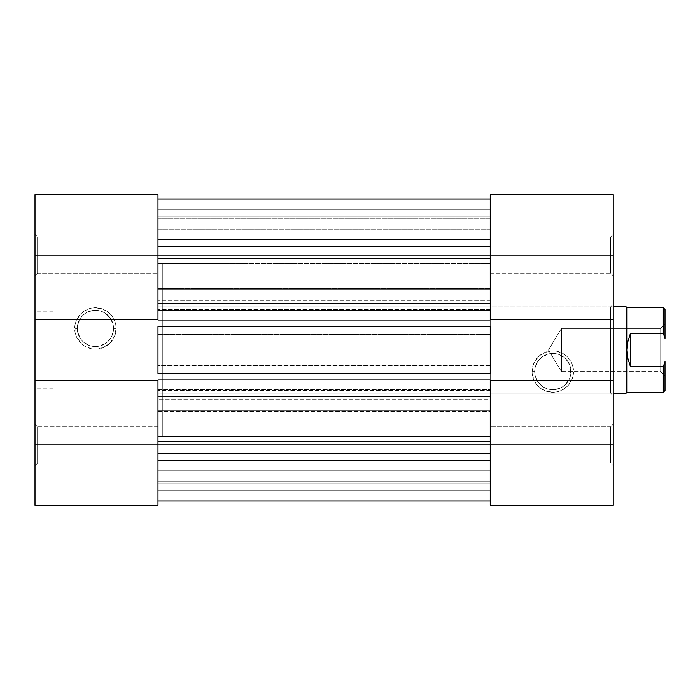 <?xml version="1.0" encoding="UTF-8"?>
<svg xmlns="http://www.w3.org/2000/svg" width="700" height="700" viewBox="0 0 700 700"><rect width="100%" height="100%" fill="white"/><g stroke="black" fill="none" stroke-linecap="round" stroke-linejoin="round"><path stroke-width="0.53" stroke-dasharray="3.5 2.62" d="M113.531 328.422A18.121 18.121 0 0 1 95.41 346.544A18.121 18.121 0 0 1 77.289 328.422L74.699 328.422A20.711 20.711 0 0 0 95.41 349.134A20.711 20.711 0 0 0 116.121 328.422L113.531 328.422A18.121 18.121 0 0 1 95.41 346.544A18.121 18.121 0 0 1 77.289 328.422A18.121 18.121 0 0 0 95.41 346.544A18.121 18.121 0 0 0 113.531 328.422A18.121 18.121 0 0 0 95.41 310.301A18.121 18.121 0 0 0 77.289 328.422A18.121 18.121 0 0 1 95.41 310.301A18.121 18.121 0 0 1 113.531 328.422L113.19 324.887L110.478 318.36L105.481 313.355L102.349 311.684L95.41 310.301L91.875 310.651L85.339 313.355L82.6 315.613L80.343 318.36L77.639 324.887L77.639 331.957L80.343 338.494L82.6 341.241L88.471 345.17L91.875 346.203L98.945 346.203L105.481 343.49L108.229 341.241L112.157 335.361L113.531 328.422L116.121 328.422L114.546 336.35L110.058 343.07L103.337 347.559L95.41 349.134L91.368 348.74L83.904 345.642L80.763 343.07L76.274 336.35L75.093 332.465L75.093 324.38L76.274 320.495L80.763 313.775L87.483 309.286L91.368 308.114L95.41 307.711L103.337 309.286L110.058 313.775L112.63 316.916L115.727 324.38L116.121 328.422A20.711 20.711 0 0 0 95.41 307.711A20.711 20.711 0 0 0 74.699 328.422L77.289 328.422A18.121 18.121 0 0 1 95.41 310.301A18.121 18.121 0 0 1 113.531 328.422M37.59 444.929L37.59 463.059L37.59 444.929L35 444.929L37.59 444.929L37.59 463.059L37.59 444.929L35 444.929L35 465.64L35 444.929L157.981 444.929L157.981 463.059L157.981 444.929L37.59 444.929L37.59 463.059L37.59 444.929L157.981 444.929L157.981 463.059L157.981 444.929L37.59 444.929L37.59 463.059L37.59 444.929L157.981 444.929L157.981 255.071L157.981 273.192L157.981 255.071L37.59 255.071L37.59 273.192L37.59 255.071L35 255.071L37.59 255.071L37.59 273.192L37.59 255.071L35 255.071L35 275.783L35 255.071L157.981 255.071L157.981 273.192L157.981 255.071L37.59 255.071L37.59 273.192L37.59 255.071L157.981 255.071L35 255.071L35 465.64L35 444.929L157.981 444.929L157.981 505.339L35 505.339L157.981 505.339L157.981 457.879L157.981 505.339L35 505.339L35 194.661L157.981 194.661L157.981 463.059L157.981 426.808L157.981 463.059L157.981 426.808L157.981 444.929L37.59 444.929L37.59 426.808L37.59 444.929L157.981 444.929L157.981 426.808L157.981 444.929L37.59 444.929L37.59 426.808L37.59 444.929L35 444.929L35 424.217L35 465.64L35 424.217L35 465.64L35 444.929L157.981 444.929L157.981 426.808L157.981 505.339L35 505.339L157.981 505.339L157.981 457.879L157.981 505.339L35 505.339L35 444.929L37.59 444.929L37.59 426.808L37.59 444.929L35 444.929L35 424.217L35 444.929L37.59 444.929L37.59 426.808L37.59 444.929M37.59 255.071L37.59 273.192L37.59 255.071L157.981 255.071L157.981 273.192L157.981 236.941L157.981 273.192L157.981 236.941L157.981 255.071L37.59 255.071L37.59 236.941L37.59 255.071L157.981 255.071L157.981 236.941L157.981 255.071L37.59 255.071L37.59 236.941L37.59 255.071L35 255.071L35 194.661L35 242.121L35 194.661L157.981 194.661L35 194.661L157.981 194.661L157.981 255.071L157.981 236.941L157.981 255.071L35 255.071L37.59 255.071L37.59 236.941L37.59 255.071L35 255.071L35 234.36L35 255.071L37.59 255.071L37.59 236.941L37.59 255.071M157.981 350L162.295 350L157.981 350L157.981 263.699L157.981 436.301L157.981 263.699L157.981 436.301L157.981 350L162.295 350L162.295 263.699L162.295 350L157.981 350L157.981 263.699L157.981 436.301L490.236 436.301L490.236 263.699L157.981 263.699L157.981 350M53.121 350L53.121 388.832L53.121 350L35 350L53.121 350L35 350L35 388.832L35 350L53.121 350L53.121 311.168L53.121 350M35 350L35 311.168L35 350M157.981 380.205L157.981 319.795L157.981 380.205L35 380.205L157.981 380.205M162.295 350L162.295 436.301L162.295 263.699L162.295 436.301L227.019 436.301L227.019 263.699L162.295 263.699L162.295 350M157.981 194.661L35 194.661L35 242.121L157.981 242.121L157.981 194.661L157.981 242.121L35 242.121L157.981 242.121L35 242.121L35 194.661L157.981 194.661M35 505.339L35 457.879L157.981 457.879L35 457.879L157.981 457.879L35 457.879L35 505.339M35 319.795L157.981 319.795L35 319.795M35 255.071L35 234.36L35 255.071M35 444.929L35 424.217L35 444.929M490.236 326.699L490.236 198.975L157.981 198.975L490.236 198.975L157.981 198.975L157.981 326.699L157.981 198.975L490.236 198.975L490.236 255.071L157.981 255.071L490.236 255.071L490.236 501.025L157.981 501.025L490.236 501.025L157.981 501.025L157.981 444.929L490.236 444.929L490.236 373.301L490.236 379.339L490.236 373.301L490.236 379.339L157.981 379.339L157.981 373.301L157.981 501.025L490.236 501.025L490.236 444.929L157.981 444.929L157.981 198.975L157.981 501.025L157.981 373.301L157.981 379.339L157.981 373.301L157.981 379.339L490.236 379.339L157.981 379.339L490.236 379.339L490.236 373.301L157.981 373.301L490.236 373.301L490.236 501.025L490.236 396.602L490.236 444.929L157.981 444.929L157.981 410.41L157.981 483.77L157.981 396.602L157.981 483.77L490.236 483.77L490.236 399.192L157.981 399.192L157.981 444.929L490.236 444.929L490.236 483.77L157.981 483.77L157.981 470.82L490.236 470.82L490.236 453.565L157.981 453.565L157.981 441.376L490.236 441.376L490.236 397.994L157.981 397.994L157.981 396.602L157.981 399.192L490.236 399.192L490.236 396.602L157.981 396.602L490.236 396.602L157.981 396.602L490.236 396.602L490.236 397.994L157.981 397.994L157.981 441.376L490.236 441.376L490.236 453.565L157.981 453.565L490.236 453.565L157.981 453.565L157.981 470.82L490.236 470.82L490.236 481.18L157.981 481.18L490.236 481.18L490.236 483.77L157.981 483.77L490.236 483.77L157.981 483.77L157.981 444.929L490.236 444.929L157.981 444.929L157.981 410.41L157.981 411.46L490.236 411.46L490.236 441.376L157.981 441.376L157.981 453.565L490.236 453.565L490.236 470.82L157.981 470.82L157.981 483.77L490.236 483.77L157.981 483.77L490.236 483.77L490.236 481.18L157.981 481.18L490.236 481.18L490.236 470.82L157.981 470.82L157.981 453.565L490.236 453.565L157.981 453.565L490.236 453.565L490.236 441.376L157.981 441.376L157.981 411.46L490.236 411.46L490.236 410.41L157.981 410.41L490.236 410.41L157.981 410.41L490.236 410.41L490.236 413L157.981 413L490.236 413L490.236 444.929L490.236 426.808L490.236 444.929L610.628 444.929L610.628 426.808L610.628 444.929L613.218 444.929L610.628 444.929L610.628 426.808L610.628 444.929L613.218 444.929L613.218 424.217L613.218 444.929L490.236 444.929L490.236 426.808L490.236 444.929L610.628 444.929L610.628 426.808L610.628 444.929L490.236 444.929L613.218 444.929L613.218 255.071L610.628 255.071L610.628 236.941L610.628 255.071L613.218 255.071L613.218 234.36L613.218 255.071L610.628 255.071L610.628 236.941L610.628 255.071L613.218 255.071L613.218 234.36L613.218 255.071L490.236 255.071L490.236 198.975L490.236 444.929L490.236 216.23L490.236 289.59L490.236 255.071L157.981 255.071L157.981 303.398L157.981 216.23L157.981 289.59L157.981 216.23L157.981 229.18L490.236 229.18L490.236 246.435L157.981 246.435L157.981 258.624L490.236 258.624L490.236 246.435L157.981 246.435L490.236 246.435L157.981 246.435L157.981 229.18L490.236 229.18L490.236 218.82L157.981 218.82L490.236 218.82L490.236 216.23L157.981 216.23L490.236 216.23L157.981 216.23L490.236 216.23L490.236 287L157.981 287L157.981 255.071L490.236 255.071L490.236 216.23L157.981 216.23L157.981 255.071L490.236 255.071L157.981 255.071L157.981 303.398L157.981 302.006L490.236 302.006L490.236 258.624L490.236 288.54L157.981 288.54L157.981 289.59L157.981 287L490.236 287L490.236 289.59L157.981 289.59L490.236 289.59L157.981 289.59L490.236 289.59L490.236 288.54L157.981 288.54L157.981 258.624L490.236 258.624L157.981 258.624L157.981 246.435L490.236 246.435L490.236 229.18L157.981 229.18L157.981 216.23L490.236 216.23L157.981 216.23L490.236 216.23L490.236 218.82L157.981 218.82L490.236 218.82L490.236 229.18L157.981 229.18L157.981 246.435L490.236 246.435L157.981 246.435L490.236 246.435L490.236 258.624L157.981 258.624L157.981 302.006L490.236 302.006L490.236 303.398L157.981 303.398L490.236 303.398L157.981 303.398L490.236 303.398L490.236 300.808L157.981 300.808L490.236 300.808L490.236 236.941L490.236 255.071L610.628 255.071L490.236 255.071L490.236 236.941L490.236 255.071L610.628 255.071L610.628 236.941L610.628 255.071L490.236 255.071L490.236 463.059L490.236 426.808L490.236 463.059L490.236 444.929L610.628 444.929L610.628 426.808L610.628 444.929L490.236 444.929L490.236 463.059L490.236 444.929L610.628 444.929L610.628 463.059L610.628 444.929L490.236 444.929L490.236 463.059L490.236 444.929L613.218 444.929L613.218 505.339L490.236 505.339L490.236 444.929L490.236 505.339L613.218 505.339L613.218 457.879L613.218 505.339L490.236 505.339L613.218 505.339L490.236 505.339L490.236 457.879L490.236 505.339L613.218 505.339L613.218 457.879L490.236 457.879L613.218 457.879L490.236 457.879L613.218 457.879L613.218 505.339L613.218 424.217L613.218 465.64L613.218 424.217L613.218 444.929L610.628 444.929L610.628 463.059L610.628 444.929L613.218 444.929L613.218 465.64L613.218 444.929L610.628 444.929L610.628 463.059L610.628 444.929L613.218 444.929L613.218 465.64L613.218 234.36L613.218 275.783L613.218 234.36L613.218 255.071L490.236 255.071L490.236 194.661L613.218 194.661L490.236 194.661L490.236 242.121L490.236 194.661L613.218 194.661L613.218 255.071L610.628 255.071L610.628 236.941L610.628 255.071L490.236 255.071L490.236 236.941L490.236 273.192L490.236 236.941L490.236 273.192L490.236 255.071L610.628 255.071L610.628 273.192L610.628 255.071L490.236 255.071L490.236 273.192L490.236 255.071L610.628 255.071L610.628 273.192L610.628 255.071L613.218 255.071L613.218 275.783L613.218 255.071L610.628 255.071L610.628 273.192L610.628 255.071L613.218 255.071L613.218 275.783L613.218 194.661L490.236 194.661L613.218 194.661L613.218 242.121L490.236 242.121L490.236 194.661L490.236 242.121L613.218 242.121L490.236 242.121L613.218 242.121L613.218 194.661L490.236 194.661L490.236 326.699L490.236 320.661L490.236 326.699L157.981 326.699L157.981 320.661L157.981 326.699L490.236 326.699L490.236 320.661L157.981 320.661L157.981 326.699L157.981 320.661L490.236 320.661L157.981 320.661L490.236 320.661L490.236 326.699M157.981 309.435L157.981 337.059L157.981 306.845L490.236 306.845L490.236 337.059L490.236 306.845L490.236 309.435L157.981 309.435L490.236 309.435L490.236 334.469L157.981 334.469L157.981 309.435M157.981 393.155L157.981 362.941L157.981 393.155L157.981 390.565L490.236 390.565L490.236 362.941L490.236 393.155L490.236 390.565L490.236 393.155L157.981 393.155L490.236 393.155L157.981 393.155L490.236 393.155L490.236 389.576L157.981 389.576L157.981 393.155M157.981 436.301L157.981 263.699L490.236 263.699L490.236 436.301L490.236 263.699L490.236 436.301L157.981 436.301L162.295 436.301L162.295 263.699L227.019 263.699L227.019 436.301L162.295 436.301M490.236 209.326L157.981 209.326L157.981 198.975L490.236 198.975L490.236 209.326L157.981 209.326L490.236 209.326L490.236 239.531L157.981 239.531L157.981 209.326L490.236 209.326L157.981 209.326L157.981 239.531L490.236 239.531L157.981 239.531L490.236 239.531L490.236 209.326L157.981 209.326L490.236 209.326L490.236 198.975L157.981 198.975L157.981 209.326L490.236 209.326M490.236 490.674L157.981 490.674L157.981 501.025L490.236 501.025L490.236 490.674L157.981 490.674L490.236 490.674L490.236 460.469L157.981 460.469L157.981 490.674L490.236 490.674L157.981 490.674L157.981 460.469L490.236 460.469L157.981 460.469L490.236 460.469L490.236 490.674L157.981 490.674L490.236 490.674L490.236 501.025L157.981 501.025L157.981 490.674L490.236 490.674M157.981 365.155L490.236 365.155L490.236 389.576L157.981 389.576L157.981 365.155L490.236 365.155L490.236 362.941L157.981 362.941L157.981 365.155M490.236 362.941L157.981 362.941L490.236 362.941L490.236 365.531L157.981 365.531L157.981 362.941L490.236 362.941M490.236 390.565L157.981 390.565L157.981 365.531L490.236 365.531L490.236 390.565M490.236 334.469L490.236 337.059L157.981 337.059L157.981 334.469L490.236 334.469M490.236 337.059L157.981 337.059L490.236 337.059L490.236 334.845L157.981 334.845L157.981 337.059L490.236 337.059M157.981 310.424L490.236 310.424L490.236 334.845L157.981 334.845L157.981 310.424L490.236 310.424L490.236 306.845L157.981 306.845L157.981 310.424M490.236 306.845L157.981 306.845L490.236 306.845M610.628 350L610.628 306.845L610.628 350L485.923 350L485.923 306.845L485.923 350L610.628 350L610.628 306.845L610.628 350L485.923 350L490.236 350L485.923 350L485.923 436.301L485.923 350L490.236 350L490.236 436.301L490.236 263.699L490.236 350L485.923 350L485.923 263.699L485.923 436.301L485.923 306.845L485.923 393.155L485.923 350L610.628 350L610.628 393.155L610.628 350L613.218 350L613.218 304.264L613.218 395.736L613.218 304.264L613.218 350L610.628 350L610.628 393.155L610.628 350M534.686 371.578A18.121 18.121 0 0 1 552.808 353.456A18.121 18.121 0 0 1 570.929 371.578L573.519 371.578A20.711 20.711 0 0 0 552.808 350.866A20.711 20.711 0 0 0 532.096 371.578L534.686 371.578A18.121 18.121 0 0 1 552.808 353.456A18.121 18.121 0 0 1 570.929 371.578A18.121 18.121 0 0 0 552.808 353.456A18.121 18.121 0 0 0 534.686 371.578A18.121 18.121 0 0 0 552.808 389.699A18.121 18.121 0 0 0 570.929 371.578A18.121 18.121 0 0 1 552.808 389.699A18.121 18.121 0 0 1 534.686 371.578L535.036 375.113L537.74 381.64L542.736 386.645L545.869 388.316L552.808 389.699L556.343 389.349L562.879 386.645L565.626 384.387L569.555 378.507L570.587 375.113L570.587 368.043L569.555 364.639L565.626 358.759L559.746 354.83L556.343 353.797L549.273 353.797L542.736 356.51L537.74 361.506L535.036 368.043L534.686 371.578L532.096 371.578L533.671 363.65L538.16 356.93L544.88 352.441L552.808 350.866L556.85 351.26L564.314 354.358L567.455 356.93L571.944 363.65L573.125 367.535L573.125 375.62L571.944 379.505L567.455 386.225L560.735 390.714L556.85 391.886L552.808 392.289L544.88 390.714L538.16 386.225L535.587 383.084L532.49 375.62L532.096 371.578A20.711 20.711 0 0 0 552.808 392.289A20.711 20.711 0 0 0 573.519 371.578L570.929 371.578A18.121 18.121 0 0 1 552.808 389.699A18.121 18.121 0 0 1 534.686 371.578M485.923 350L485.923 393.155L485.923 350M490.236 319.795L490.236 380.205L490.236 319.795L613.218 319.795L490.236 319.795M490.236 350L490.236 263.699L490.236 350M613.218 380.205L490.236 380.205L613.218 380.205M613.218 350L613.218 395.736L613.218 350M610.628 444.929L610.628 463.059L610.628 444.929M610.628 255.071L610.628 273.192L610.628 255.071M663.276 366.739L665 361.707L665 390.565L665 338.293L665 361.707L663.276 366.739L663.276 392.289L663.276 366.739L630.481 366.739L630.481 333.261L627.9 341.46L627.025 350L627.025 307.711L627.025 350L627.9 358.54L630.481 366.739L663.276 366.739M613.218 306.845L227.019 306.845L227.019 393.155L613.218 393.155L227.019 393.155L227.019 350L227.019 436.301L227.019 306.845L227.019 393.155L227.019 306.845L613.218 306.845M663.276 333.261L630.481 333.261L630.481 366.739L627.9 358.54L627.025 350L627.025 392.289L627.025 350L627.9 341.46L630.481 333.261L663.276 333.261L663.276 307.711L663.276 333.261L665 338.293L663.276 333.261M660.686 371.578L660.686 328.422L665 324.109L665 375.891L660.686 371.578L561.435 371.578L561.435 328.422L660.686 328.422L660.686 371.578L660.686 328.422L561.435 328.422L561.435 371.578L548.476 350L561.435 328.422L548.476 350L561.435 371.578L561.435 328.422L561.435 371.578L660.686 371.578L665 375.891L665 324.109L665 375.392L665 324.109L660.686 328.422L660.686 371.578M665 309.435L665 338.293L665 309.435M626.168 393.155L626.168 306.845L626.168 393.155M227.019 263.699L227.019 333.165L227.019 263.699M37.59 463.059L35 465.64L37.59 463.059L157.981 463.059L37.59 463.059M37.59 273.192L35 275.783L37.59 273.192L157.981 273.192L37.59 273.192M157.981 263.699L162.295 263.699M53.121 388.832L35 388.832M53.121 311.168L35 311.168M157.981 426.808L37.59 426.808L35 424.217L37.59 426.808L157.981 426.808M157.981 236.941L37.59 236.941L35 234.36L37.59 236.941L157.981 236.941M610.628 236.941L613.218 234.36L610.628 236.941L490.236 236.941L610.628 236.941M610.628 426.808L613.218 424.217L610.628 426.808L490.236 426.808L610.628 426.808M485.923 306.845L610.628 306.845L613.218 304.264M490.236 436.301L485.923 436.301M490.236 263.699L485.923 263.699M485.923 393.155L610.628 393.155L613.218 395.736M490.236 273.192L610.628 273.192L613.218 275.783L610.628 273.192L490.236 273.192M490.236 463.059L610.628 463.059L613.218 465.64L610.628 463.059L490.236 463.059"/><path stroke-width="1.05" d="M157.981 380.205L35 380.205L35 444.929L157.981 444.929L157.981 380.205L35 380.205L35 505.339L157.981 505.339L157.981 380.205M157.981 194.661L35 194.661L35 380.205L35 319.795L157.981 319.795L157.981 194.661L35 194.661L35 319.795L157.981 319.795L157.981 255.071L35 255.071L157.981 255.071L157.981 194.661M157.981 505.339L35 505.339L35 444.929L490.236 444.929L157.981 444.929L157.981 505.339M157.981 326.699L490.236 326.699L490.236 373.301L157.981 373.301L157.981 326.699L490.236 326.699L490.236 373.301L157.981 373.301L157.981 326.699M490.236 255.071L157.981 255.071L490.236 255.071L490.236 319.795L613.218 319.795L613.218 255.071L490.236 255.071L490.236 319.795L613.218 319.795L613.218 194.661L490.236 194.661L490.236 255.071L613.218 255.071L613.218 194.661L490.236 194.661L490.236 255.071M490.236 501.025L157.981 501.025L490.236 501.025M490.236 198.975L157.981 198.975L490.236 198.975M490.236 505.339L613.218 505.339L613.218 319.795L613.218 380.205L490.236 380.205L490.236 505.339L613.218 505.339L613.218 380.205L490.236 380.205L490.236 444.929L613.218 444.929L490.236 444.929L490.236 505.339M665 309.435L665 338.293L663.276 333.261L630.481 333.261L627.9 341.46L627.025 350L627.025 392.289L626.168 393.155L613.218 393.155L626.168 393.155L627.025 392.289L627.025 350L627.9 358.54L630.481 366.739L663.276 366.739L665 361.707L665 390.565L665 361.707L663.276 366.739L663.276 392.289L665 390.565L663.276 392.289L663.276 366.739L630.481 366.739L627.9 358.54L627.025 350L627.025 307.711L626.168 306.845L613.218 306.845L626.168 306.845L626.168 393.155L626.168 306.845L627.025 307.711L663.276 307.711L627.025 307.711L627.025 350L627.9 341.46L630.481 333.261L630.481 366.739L630.481 333.261L663.276 333.261L665 338.293L665 309.435L663.276 307.711L663.276 333.261L663.276 307.711M627.025 392.289L663.276 392.289"/></g></svg>
